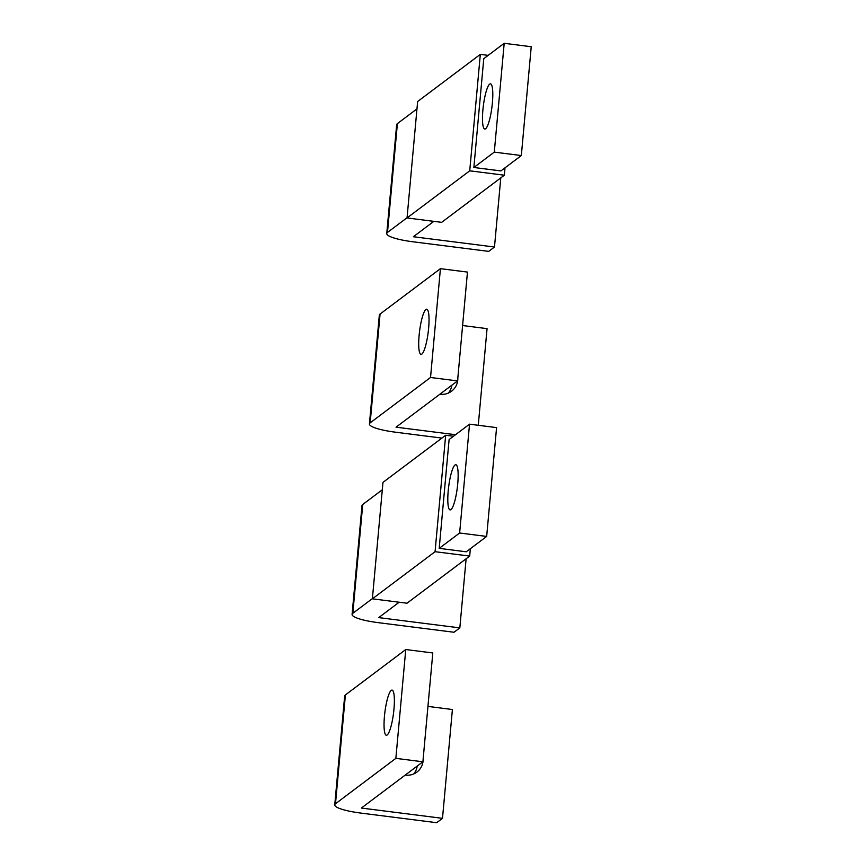 <?xml version="1.0" encoding="UTF-8"?>
<svg xmlns="http://www.w3.org/2000/svg" width="866" height="866" viewBox="0 0 866 866"><rect width="100%" height="100%" fill="white"/><g stroke="black" fill="none" stroke-linecap="round" stroke-linejoin="round"><path stroke-width="1.3" d="M407.063 217.712L387.492 232.434A33.319 5.965 5.2 0 0 386.756 233.528A33.319 5.965 5.2 0 0 412.974 241.787L488.684 251.378L494.486 247.016L500.786 177.876M494.486 247.016L413.374 236.732L433.834 221.35M386.756 233.528L396.66 124.704A33.319 5.965 5.2 0 1 397.397 123.611L416.968 108.889M494.291 152.124L504.196 43.3L483.769 58.661L473.864 167.484L500.905 170.916L521.332 155.555L494.291 152.124L473.864 167.484M521.332 155.555L531.237 46.732L504.196 43.3M485.61 128.753A22.765 4.341 -82.8 0 0 492.191 104.916A22.765 4.341 -82.8 0 0 490.502 83.85A22.765 4.341 -82.8 0 0 489.669 84.132A22.765 4.341 -82.8 0 0 483.087 107.969A22.765 4.341 -82.8 0 0 484.776 129.023A22.765 4.341 -82.8 0 0 485.61 128.753M505.008 167.82L504.337 175.203L469.729 170.819L480.327 54.374L417.639 101.517L407.042 217.951L469.729 170.819M488.153 55.37L480.327 54.374M504.337 175.203L441.649 222.346L407.042 217.951M372.402 598.59L352.83 613.312A33.319 5.965 5.2 0 0 352.094 614.405A33.319 5.965 5.2 0 0 378.312 622.665L454.022 632.256L459.824 627.893L466.125 558.754M459.824 627.893L378.713 617.61L399.172 602.227M352.094 614.405L361.999 505.582A33.319 5.965 5.2 0 1 362.735 504.488L382.307 489.766M459.63 533.001L469.534 424.178L449.108 439.538L439.203 548.362L466.233 551.794L486.67 536.433L459.63 533.001L439.203 548.362M486.67 536.433L496.575 427.609L469.534 424.178M450.948 509.63A22.765 4.341 -82.8 0 0 457.529 485.794A22.765 4.341 -82.8 0 0 455.841 464.728A22.765 4.341 -82.8 0 0 455.007 465.01A22.765 4.341 -82.8 0 0 448.415 488.846A22.765 4.341 -82.8 0 0 450.114 509.912A22.765 4.341 -82.8 0 0 450.948 509.63M470.346 548.698L469.675 556.08L435.068 551.696L445.665 435.252L382.978 482.394L372.38 598.828L435.068 551.696M453.492 436.248L445.665 435.252M469.675 556.08L406.988 603.223L372.38 598.828M441.898 438.088L395.643 432.221A33.319 5.965 5.2 0 1 369.425 423.961A33.319 5.965 5.2 0 1 370.161 422.868L430.532 377.479L440.426 268.655L467.467 272.086L457.562 380.91L396.043 427.176L455.527 434.71M430.532 377.479L457.562 380.91M478.27 425.282L487.06 328.636L462.606 325.529M369.425 423.961L379.33 315.137A33.319 5.965 5.2 0 1 380.066 314.044L440.426 268.655M451.868 385.197A16.66 16.075 -126.9 0 1 448.404 393.056M439.885 394.203A16.66 16.075 53.1 0 0 440.069 394.225A16.66 16.075 53.1 0 0 451.565 391.215A16.66 16.075 53.1 0 0 457.833 377.955M421.839 354.107A22.765 4.341 -82.8 0 0 428.421 330.271A22.765 4.341 -82.8 0 0 426.732 309.205A22.765 4.341 -82.8 0 0 425.899 309.487A22.765 4.341 -82.8 0 0 419.317 333.323A22.765 4.341 -82.8 0 0 421.006 354.389A22.765 4.341 -82.8 0 0 421.839 354.107M395.859 758.356L422.9 761.788L432.805 652.964L405.764 649.532L395.859 758.356L335.499 803.745L345.404 694.933L405.764 649.532M422.9 761.788L361.382 808.054L442.494 818.338L436.691 822.7L360.981 813.098A33.319 5.965 5.2 0 1 334.763 804.85A33.319 5.965 5.2 0 1 335.499 803.745M442.494 818.338L452.398 709.514L427.945 706.407M334.763 804.85L344.668 696.026A33.319 5.965 5.2 0 1 345.404 694.933M417.206 766.074A16.66 16.075 -126.9 0 1 413.742 773.933M405.223 775.081A16.66 16.075 53.1 0 0 405.407 775.102A16.66 16.075 53.1 0 0 416.903 772.093A16.66 16.075 53.1 0 0 423.171 758.832M391.237 690.364A22.765 4.341 -82.8 0 0 384.656 714.201A22.765 4.341 -82.8 0 0 386.344 735.266A22.765 4.341 -82.8 0 0 387.178 734.985A22.765 4.341 -82.8 0 0 393.759 711.159A22.765 4.341 -82.8 0 0 392.071 690.094A22.765 4.341 -82.8 0 0 391.237 690.364M387.492 232.434L397.397 123.611M352.83 613.312L362.735 504.488M370.161 422.868L380.066 314.044"/></g></svg>
